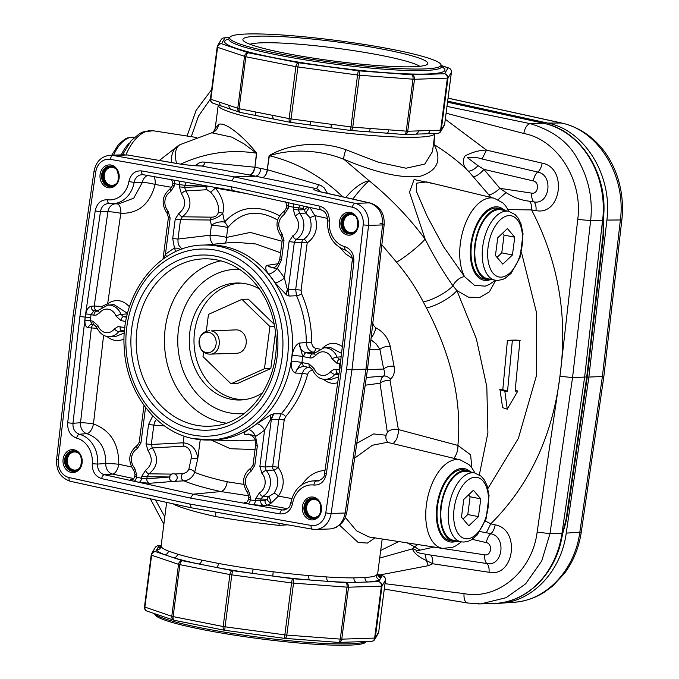 <?xml version="1.0" encoding="UTF-8"?>
<svg xmlns="http://www.w3.org/2000/svg" width="679" height="679" viewBox="0 0 679 679"><rect width="100%" height="100%" fill="white"/><g stroke="black" fill="none" stroke-linecap="round" stroke-linejoin="round"><path stroke-width="1.02" d="M245.119 399.549A58.233 48.837 88.1 0 1 194.024 342.946A58.233 48.837 88.1 0 1 241.342 283.151M206.28 331.327L208.478 314.385L241.945 299.363L248.31 299.159L274.291 324.392M275.513 332.37L270.819 368.544L237.353 383.576L230.979 383.779L202.996 356.594L203.59 352.045M262.824 392.572A58.521 49.075 88.1 0 1 242.904 399.829A58.521 49.075 88.1 0 1 189.322 343.099A58.521 49.075 88.1 0 1 239.118 283.024A58.521 49.075 88.1 0 1 245.866 283.797A58.521 49.075 88.1 0 1 259.454 288.965M203.352 245.068C157.868 245.17 119.733 295.772 124.299 348.726C126.421 392.623 156.628 432.107 193.77 438.719L213.927 439.882A97.53 81.794 -91.9 0 0 292.522 339.755A97.53 81.794 -91.9 0 0 207.604 244.924L203.352 245.068A97.53 81.794 88.1 0 1 288.269 339.89A97.53 81.794 88.1 0 1 209.684 440.017A97.53 81.794 88.1 0 1 194.024 438.736M259.403 492.844A11.84 9.93 -91.9 0 0 261.933 473.39L259.879 466.405L264.589 430.121A105.338 88.346 88.1 0 1 255.55 436.402L257.316 446.052L254.803 465.404L251.086 471.243C244.457 476.573 243.617 483.066 248.556 490.705L250.61 497.673L250.322 499.897L255.406 500.796L255.686 498.683L259.403 492.844A3.904 1.961 61.8 0 0 262.824 496.332L269.011 496.425L273.892 493.353C279.162 485.57 279.094 477.804 273.688 470.046A3.904 3.191 87 0 1 272.686 466.583L278.823 419.333L271.345 419.333L273.781 413.808L264.589 430.121A7.8 3.607 51.5 0 0 256.815 423.755L270.87 414.784L273.781 413.808L281.225 413.817C291.019 402.469 298.039 388.957 302.299 373.289L295.323 373.051C292.114 371.43 290.799 367.483 291.376 361.228A97.538 81.803 -91.9 0 0 292.106 355.558C293.184 349.159 295.552 345 299.218 343.082L306.297 342.53C306.221 325.979 302.978 310.379 296.562 295.738L289.076 296.061L286.445 294.873L275.122 282.829A7.8 2.504 146.7 0 0 284.357 277.94L289.076 296.061L288.159 289.865L295.679 289.56L301.816 242.31A3.904 3.2 90.6 0 1 303.64 239.407C310.719 234.23 312.756 226.888 309.734 217.39L305.805 213.087L299.566 213.444A3.904 1.511 137.7 0 0 295.314 216.355L293.26 209.378L293.532 207.265L288.473 206.153L288.185 208.377L286.436 207.808L286.716 205.669M275.122 282.829A97.538 81.803 -91.9 0 0 268.638 274.078C265.26 269.571 264.793 266.66 267.22 265.345L270.021 267.076L273.348 267.365C275.657 267.653 277.779 265.005 279.731 259.429L282.252 240.069L281.174 236.224C274.613 226.311 275.801 217.806 284.739 210.702L286.436 207.808M278.254 263.707L267.22 265.345C270.76 267.322 274.138 268.366 277.355 268.485A105.338 88.346 88.1 0 1 284.357 277.94L289.067 241.648L292.785 235.817A11.84 9.93 -91.9 0 0 295.314 216.355M234.518 242.216L255.839 243.965L280.597 252.775M255.032 440.043L239.695 440.815M248.395 434.017L245.246 434.552C243.065 433.974 244.126 432.311 248.446 429.569A7.8 3.845 59 0 1 255.55 436.402C252.512 434.857 249.083 434.237 245.246 434.552L251.205 434.942M304.048 366.456L310.447 367.729L312.501 369.809C315.676 376.166 319.801 379.323 324.885 379.298L330.987 379.493L338.405 376.947M303.199 366.38L299.015 367.619L296.901 369.673L295.323 373.051C297.241 368.841 299.431 365.353 301.9 362.594L302.809 362.73A3.904 2.088 101.2 0 0 304.158 366.482A3.904 2.088 101.2 0 0 304.362 366.507M312.875 370.573C310.32 370.293 308.555 371.591 307.57 374.485A3.904 0.747 15 0 0 302.299 373.289L303.895 369.945L307.409 367.127M292.106 355.558A7.8 0.687 -174 0 1 302.698 356.475L299.218 343.082C299.524 348.319 301.832 351.552 306.144 352.783A3.904 2.088 101.2 0 0 303.589 356.696L302.698 356.475A105.338 88.346 88.1 0 1 301.9 362.594A7.8 0.934 -171.2 0 0 291.376 361.228M315.124 352.622L313.104 352.206C308.928 350.967 306.662 347.741 306.297 342.53L311.729 342.513C311.916 345.636 313.265 347.572 315.769 348.319L319.588 349.099M301.595 293.863A3.904 1.018 -23.9 0 1 296.562 295.738L295.679 289.56L301.069 290.154L301.595 293.863C308.249 309.098 311.627 325.309 311.729 342.513M284.212 419.928L278.823 419.333L281.225 413.817A3.904 1.655 41 0 1 285.647 416.617L284.212 419.928L278.076 467.177A3.904 1.587 -40.8 0 1 273.688 470.046L266.185 470.471A15.736 13.198 88.1 0 1 262.824 496.332L260.965 499.252L260.744 500.975A3.904 3.183 -94.6 0 0 263.528 505.465L267.832 505.117L287.446 508.707M259.879 466.405L265.158 466.982L266.185 470.471A3.904 1.511 -42.3 0 0 261.933 473.39M270.87 414.784A7.8 4.167 68.6 0 0 270.514 419.316L271.345 419.333L265.158 466.982L272.686 466.583L278.076 467.177C284.807 476.794 284.9 486.436 278.365 496.103L271.379 502.952A3.904 2.241 40.2 0 1 267.178 499.32A3.904 3.2 90.6 0 1 269.011 496.425L271.379 502.952L267.832 505.117A3.904 3.183 85.4 0 1 265.039 500.627L267.178 499.32L255.686 498.683M300.508 205.398A3.904 3.208 -87.7 0 0 298.76 208.232L298.539 209.955L299.566 213.444A15.736 13.198 88.1 0 1 296.205 239.305L303.64 239.407A3.904 2.045 60.4 0 1 307.205 242.904L301.069 290.154M292.785 235.817A3.904 1.961 -118.2 0 0 296.205 239.305L294.346 242.225L289.067 241.648M309.616 207.401A3.904 0.458 -55.7 0 0 307.443 210.218A3.904 0.458 -55.7 0 0 305.805 213.087A3.904 3.191 87 0 1 304.803 209.624L302.995 208.402L293.532 207.265A3.904 2.079 -77.6 0 0 292.598 203.666M125.819 321.523L120.947 320.564L116.007 316.058A3.904 0.815 -21.1 0 1 121.023 314.402L127.754 313.851M113.86 304.565L107.825 305.151A15.736 13.198 88.1 0 1 121.023 314.402L123.493 316.652L126.659 317.28M127.567 313.418L113.894 304.574M116.007 316.058A11.84 9.93 -91.9 0 0 99.652 312.824L96.019 315.183L93.821 315.2A3.904 2.088 -78.8 0 1 96.367 311.288L107.825 305.151M121.456 330.342L124.554 330.953M121.533 330.359A3.904 2.088 -78.8 0 0 121.711 330.376L118.8 331.564A3.904 1.494 -142.3 0 1 114.327 328.967L117.968 326.607L124.919 327.541M124.486 331.742L118.8 331.564A15.736 13.198 88.1 0 1 108.844 336.563L115.04 336.759L124.393 332.914M315.769 348.319A3.904 2.198 -78.4 0 1 313.104 352.206L306.144 352.783L313.206 354.065M340.858 359.276L339.534 359.386L337.064 357.137A3.904 0.815 158.9 0 0 332.048 358.801A11.84 9.93 -91.9 0 0 315.693 355.567A3.904 1.494 37.7 0 1 314.716 353.122L323.866 347.886A15.736 13.198 88.1 0 1 337.064 357.137L341.147 356.806M341.469 353.343L330.087 347.292M338.923 374.426L334.84 374.299A15.736 13.198 88.1 0 1 324.885 379.298M337.497 373.077L337.573 373.094A3.904 2.088 101.2 0 0 337.752 373.119L334.84 374.299A3.904 1.494 37.7 0 1 330.367 371.71L334.009 369.351L336.207 369.334A3.904 2.088 101.2 0 0 337.556 373.094M97.784 311.135L93.931 310.804A3.904 3.183 -94.6 0 1 91.207 306.254L94.22 306.008A3.904 3.183 -94.6 0 0 96.944 310.558L93.931 310.804L91.054 314.649L90.265 320.683L93.04 321.235L97.98 325.733A11.84 9.93 -91.9 0 0 114.327 328.967M92.149 324.528L90.265 320.683L84.977 320.182L85.172 317.085L72.976 423.306C72.704 428.924 74.843 432.574 79.392 434.246L86.844 433.643C99.524 438.244 105.848 448.199 105.788 463.528L97.564 464.071C97.47 469.698 99.72 473.255 104.311 474.731L112.544 474.078A9.752 4.906 102 0 0 118.774 464.266L118.884 464.597M97.021 328.356L91.376 327.923L80.512 422.72A9.752 0.925 -173.5 0 1 93.456 423.934L93.558 424.256M174.418 481.369L183.907 480.851C192.386 484.433 204.702 487.997 220.87 491.554L193.091 494.193L282.354 509.954A3.904 2.096 100 0 0 279.858 513.876L190.544 498.106L101.706 478.636C95.323 476.556 92.183 471.582 92.259 463.706A23.544 19.742 -91.9 0 0 76.676 438.125C70.361 435.774 67.365 430.664 67.688 422.796L79.893 316.516L95.213 210.846C96.885 203.267 101.018 199.567 107.63 199.762A3.904 2.105 97.6 0 0 109.234 203.556A3.904 2.105 97.6 0 0 109.353 203.564C104.6 203.428 101.638 206.068 100.484 211.483L107.919 211.755A9.752 1.103 -171.7 0 1 120.811 213.299C138.516 213.715 149.949 204.099 155.118 184.45L171.812 187.345M114.955 203.844A9.752 8.021 -88 0 0 107.919 211.755L94.22 306.008L102.003 306.45L107.672 303.691A3.904 1.731 -127.1 0 1 108.267 305.109M142.25 174.622L139.331 175.174L136.946 176.769L135.155 179.214L134.17 182.252L142.301 182.439L133.746 198.166L118.469 203.955M143.006 174.681L143.116 174.707A3.904 2.096 100 0 0 143.277 174.724L232.218 190.426M147.521 175.488A9.752 8.038 -87.8 0 0 142.301 182.439A9.752 1.341 -169.3 0 1 155.118 184.45A9.752 4.94 -80.2 0 0 153.861 176.599M309.785 207.239L314.793 215.574A3.904 0.976 -22.9 0 1 309.734 217.39M67.688 422.796L72.976 423.306L80.512 422.72A9.752 7.961 -94.4 0 0 86.844 433.643A9.752 4.855 105.1 0 0 93.456 423.934L103.615 335.222M131.412 466.948L118.774 464.266A9.752 0.687 -175.9 0 0 105.788 463.528A9.752 7.961 -94.6 0 0 112.544 474.078L133.771 478.576M286.012 509.556L282.354 509.954L284.263 510.022C292.225 506.551 288.923 505.796 290.892 502.596A3.904 0.518 10 0 0 292.615 503.343C290.714 510.837 286.462 514.351 279.858 513.876M319.317 480.791L317.882 481.139M117.314 203.912A9.752 4.982 -83.3 0 1 120.811 213.299L120.989 213.036M102.487 306.942L102.003 306.45L101.909 307.315M135.019 474.587L133.95 470.734A3.904 1.511 -42.3 0 1 134.714 468.179L136.768 475.156L135.019 474.587L134.782 476.437L141.555 478.381L141.843 476.157L147.122 476.726L146.851 478.822L141.555 478.381A3.904 2.079 102.4 0 1 138.949 482.277L133.89 481.173C130.317 480.316 129.545 479.714 131.573 479.366A3.904 3.327 -96.4 0 0 132.405 479.416M91.877 324.486A3.904 3.208 -87.7 0 0 91.724 324.477A3.904 3.208 -87.7 0 0 88.406 327.804L91.376 327.923A3.904 3.208 92.3 0 1 93.524 324.817M291.885 498.581L278.365 496.103A3.904 1.63 39.9 0 0 273.892 493.353M308.639 207.18A3.904 2.75 -31.2 0 0 304.803 209.624L298.539 209.955L293.26 209.378M163.758 258.606L165.438 254.413A105.338 88.346 88.1 0 1 174.478 248.132L172.712 238.482L175.224 219.13L178.942 213.291C185.562 207.961 186.411 201.468 181.463 193.838L179.417 186.861L179.706 184.637L172.856 183.398L172.593 185.282L170.896 188.185C161.95 195.272 160.762 203.776 167.331 213.698L168.409 217.552L163.002 259.14M173.476 180.062A3.904 2.096 100 0 1 174.613 183.737L174.342 185.851L172.593 185.291M178.56 180.962A3.904 2.096 100 0 1 179.706 184.637L184.968 185.333L184.696 187.429L185.723 190.918L206.942 189.721L210.694 192.199C217.017 199.49 219.521 206.399 218.214 212.926C217.161 215.642 215.09 217.059 212.009 217.17L182.362 216.779L180.504 219.699L177.974 239.152L178.008 242.428L178.95 245.501L182.006 249.117M179.417 186.861L184.696 187.429L205.992 186.326A3.904 3.183 -63 0 1 206.161 185.842M181.463 193.838A3.904 1.511 -42.2 0 1 185.723 190.918C192.293 201.06 191.172 209.684 182.362 216.779A3.904 1.961 61.7 0 1 178.942 213.291M175.224 219.13L180.504 219.699L210.286 220.013L211.398 225.411L210.125 235.223L177.991 239.059L172.712 238.482M175.42 251.824A7.8 3.845 -121 0 0 174.478 248.132L177.618 248.2L180.928 249.516M174.342 185.851L170.616 191.69A3.904 1.961 -118.2 0 1 170.879 188.193M170.616 191.69A11.84 9.93 -91.9 0 0 168.095 211.144A3.904 1.511 137.7 0 0 167.314 213.681M168.095 211.144L170.149 218.129L168.4 217.56M141.843 476.157L145.561 470.326C152.181 464.979 153.03 458.486 148.081 450.864L146.036 443.888L148.548 424.536L152.673 416.049A105.338 88.346 88.1 0 1 150.662 413.553M148.548 424.536L153.827 425.105L151.315 444.465L152.342 447.953L184.077 446.162C189.152 447.486 191.537 451.493 191.232 458.172L188.77 469.622L187.115 471.82L183.695 473.543L174.817 474.01M146.036 443.888L151.315 444.465L183.169 442.81A3.904 3.191 -92.9 0 0 184.077 446.162M148.081 450.864A3.904 1.511 -42.2 0 1 152.342 447.953C158.903 458.079 157.783 466.702 148.981 473.815L147.122 476.726L170.183 476.981M145.561 470.326A3.904 1.961 61.7 0 0 148.981 473.815L171.94 474.12M156.408 419.342L154.651 422.032L153.827 425.105L164.607 425.988M153.505 416.558L152.673 416.049A7.8 2.894 -39.8 0 0 152.826 415.862M133.95 470.734C127.38 460.803 128.569 452.299 137.514 445.212A3.904 1.961 61.8 0 0 137.234 448.717A11.84 9.93 -91.9 0 0 134.714 468.179M137.514 445.212L139.212 442.309L140.96 442.886L137.234 448.717M263.528 505.465L252.919 504.718A3.904 2.096 -80 0 0 255.406 500.796L265.039 500.627M252.919 504.718L247.827 503.818A3.904 2.096 -80 0 0 250.322 499.897L248.582 499.311C247.241 501.951 246.409 502.961 246.104 502.333L246.273 502.307M250.61 497.673L248.862 497.104L247.793 493.251C241.308 482.752 242.505 474.248 251.357 467.738L253.055 464.835L255.567 445.483L257.316 446.052M248.556 490.705A3.904 1.511 137.8 0 0 247.776 493.234M251.086 471.243A3.904 1.961 -118.3 0 1 251.34 467.746M254.803 465.404L253.055 464.843M288.185 208.377L284.467 214.208C277.838 219.555 276.998 226.048 281.938 233.669L283.992 240.646L281.479 259.998L277.355 268.485A7.8 2.894 140.2 0 1 268.638 274.078M281.479 259.998L279.731 259.437M283.992 240.646L282.243 240.077M281.938 233.669A3.904 1.511 137.8 0 0 281.157 236.207M284.467 214.208A3.904 1.961 -118.3 0 1 284.722 210.719M286.742 205.576L288.473 206.153A3.904 2.079 -77.6 0 0 287.54 202.563M120.947 320.564A3.904 2.088 -78.8 0 1 123.493 316.652L126.863 316.355M99.652 312.824A3.904 1.494 -142.3 0 1 98.676 310.388M121.516 330.35A3.904 2.088 -78.8 0 1 120.166 326.599M108.844 336.563C103.76 336.589 99.626 333.423 96.46 327.066A3.904 0.815 -21.1 0 1 97.98 325.733M94.585 325.012A3.904 2.088 -78.8 0 1 94.406 324.986L96.46 327.066M94.389 324.986A3.904 2.088 -78.8 0 1 93.04 321.235M302.809 362.73L309.081 363.969A3.904 2.088 101.2 0 0 310.43 367.729M309.081 363.969L314.021 368.476A3.904 0.815 158.9 0 0 312.501 369.8M339.161 372.737L339.755 363.851L336.988 363.299L332.048 358.801M313.825 353.878L312.408 354.022A3.904 2.088 101.2 0 0 309.862 357.935L303.589 356.696M340.816 359.641L339.534 359.386A3.904 2.088 101.2 0 0 336.988 363.299M340.671 360.939L339.755 363.851L340.323 363.961M210.694 192.199L215.404 188.049L214.971 187.396M282.091 241.274L250.322 232.422L226.514 237.429L227.788 227.618A9.752 7.189 41.6 0 0 224.52 222.058A9.752 4.872 -11.7 0 0 211.398 225.411A9.752 1.01 7.4 0 1 224.605 226.845A9.752 1.01 7.4 0 1 227.788 227.618C241.3 211.432 257.901 208.911 277.575 220.038M186.844 182.43A3.904 3.208 -87.8 0 0 184.968 185.333L205.992 186.326A3.904 3.191 87.1 0 0 206.942 189.721A3.904 2.147 110.8 0 1 207.214 186.021M279.468 215.752C257.553 204.031 239.237 206.136 224.52 222.058L222.746 213.486A3.904 2.708 18.5 0 0 218.214 212.926M212.009 217.17A3.904 3.2 -89.4 0 0 210.286 220.013C215.15 218.842 219.309 216.669 222.746 213.486C224.936 205.44 222.491 196.961 215.404 188.049L246.604 193.591M213.181 244.245A9.752 7.919 -96.7 0 1 210.125 235.223A9.752 1.01 7.4 0 1 223.332 236.657A9.752 1.01 7.4 0 1 226.514 237.429A9.752 8.156 -117.4 0 1 225.156 243.082M248.879 495.831L220.87 491.554C224.087 490.739 226.209 487.48 227.236 481.776C213.223 478.653 202.384 475.504 194.712 472.329L197.818 458.359C196.392 448.904 191.512 443.718 183.169 442.81L184.043 436.071M182.753 473.67A3.904 3.047 86.8 0 0 181.403 477.702A3.904 3.047 86.8 0 0 183.907 480.851C188.923 480.342 192.53 477.498 194.712 472.329A3.904 2.19 25 0 0 188.77 469.622M211.059 439.975L230.402 448.726L255.041 449.549M243.727 484.373L227.236 481.776M169.487 477.031L146.851 478.822A3.904 3.183 -94.5 0 0 149.524 483.295L172.687 481.462M191.232 458.172L197.818 458.359L200.246 439.686M246.57 502.163L245.484 502.282A3.904 3.327 -96.3 0 0 246.154 502.316M91.207 306.254C88.491 306.891 86.683 309.48 85.775 314.012L85.333 317.085L90.613 317.662M85.775 314.012A3.904 0.441 -171.8 0 1 91.054 314.649L93.821 315.2M133.89 481.173A3.904 2.079 102.4 0 0 136.496 477.269L136.768 475.156M339.975 366.999L339.407 366.881M339.559 370.021A3.904 0.441 8.2 0 0 338.974 369.885L336.207 369.334M286.445 294.873A7.8 4.736 118.6 0 1 287.327 289.848L288.159 289.865L294.346 242.225L307.205 242.904C316.024 236.445 318.553 227.338 314.793 215.574L327.482 218.417M170.149 218.129L165.438 254.413A7.8 3.607 -128.5 0 1 166.474 256.772M190.544 498.106L193.091 494.193L104.311 474.731A3.904 2.079 -77.6 0 0 101.706 478.636M58.343 459.921L56.595 459.411L73.188 314.98L74.928 315.531L58.343 459.921A15.609 13.088 -91.9 0 0 69.088 477.558L189.772 504.013L191.402 507.79M177.762 163.614A9.752 4.94 -80.2 0 0 177.168 163.571L127.745 155.016A9.752 4.94 -80.2 0 0 127.194 154.982L112.977 155.449L234.374 176.88L255.72 176.192L200.942 165.905C201.536 166.151 185.766 165.201 177.711 163.605L127.745 155.016M320.615 191.792L317.424 189.051L315.828 188.499L262.417 177.618C264.912 177.024 266.626 174.401 267.551 169.767L320.675 185.342L324.087 187.76L327.465 193.371M331.14 528.865L335.901 527.575L341.809 523.322L344.983 518.544L346.765 512.645A9.752 1.112 8.2 0 1 345.17 513.01L331.14 513.468A19.504 16.355 88.1 0 1 315.642 529.433L329.841 528.966C338.074 528.007 343.184 522.694 345.17 513.01L365.947 369.393L382.583 224.936C383.007 213.393 378.585 206.043 369.334 202.885A9.752 5.474 -77.3 0 1 370.089 202.962C379.934 206.127 384.628 213.35 384.17 224.622A9.752 0.917 6.6 0 0 380.07 223.391M367.526 369.053L351.96 369.851L331.14 513.468A3.904 0.441 8.2 0 1 325.793 512.832L346.596 369.274L351.96 369.851L368.553 225.394L363.189 224.885A15.609 13.088 -91.9 0 0 352.443 207.256L231.751 180.801L110.414 159.37A15.609 13.088 -91.9 0 0 95.739 171.982L74.928 315.531M318.4 184.578A3.904 1.961 102.1 0 1 315.828 188.499C311.822 189.042 313.834 190.281 321.863 192.199L369.334 202.885L355.117 203.344L234.374 176.88L231.751 180.801M290.892 502.596C293.668 490.119 300.653 482.939 311.865 481.029A27.44 23.01 88.1 0 1 316.278 481.114A3.904 2.105 97.6 0 0 313.902 485.052A23.544 19.742 -91.9 0 0 292.615 503.343M92.259 463.706L97.564 464.071A27.44 23.01 88.1 0 0 79.392 434.246A3.904 2.062 -75.2 0 0 76.676 438.125M339.89 367.721L352.095 261.5L353.844 262.009L341.639 368.298L339.89 367.721L324.579 473.339A3.904 0.441 8.2 0 0 326.319 473.967C324.647 481.547 320.505 485.239 313.902 485.052M79.893 316.516L85.172 317.085L100.484 211.483A3.904 0.441 8.2 0 1 95.213 210.846M346.239 250.424A3.904 2.062 -75.2 0 1 345.984 250.39C333.355 245.722 327.193 235.834 327.507 220.709L329.273 221.108A23.544 19.742 -91.9 0 0 344.856 246.689C351.17 249.04 354.166 254.15 353.844 262.009M345.967 250.39A3.904 2.062 -75.2 0 1 344.856 246.689M321.32 209.947A3.904 2.079 -77.6 0 1 321.116 209.921L232.328 190.46L230.987 186.708L319.826 206.178C326.2 208.249 329.349 213.231 329.273 221.108M321.099 209.913A3.904 2.079 -77.6 0 1 319.826 206.178M107.63 199.762A23.544 19.742 -91.9 0 0 128.917 181.471A3.904 0.518 10 0 0 134.17 182.252A27.44 23.01 88.1 0 1 111.297 203.725A27.44 23.01 88.1 0 1 109.353 203.564M232.541 190.485L143.116 174.707A3.904 2.096 100 0 1 141.673 170.93L230.987 186.708M115.591 168.477L113.062 167.357A9.073 7.605 -91.9 0 0 113.011 167.348A9.073 7.605 -91.9 0 0 111.551 167.229A9.073 7.605 -91.9 0 0 104.243 176.54A9.073 7.605 -91.9 0 0 112.137 185.359A9.073 7.605 -91.9 0 0 113.639 185.129L116.092 183.848M78.611 453.216L76.082 452.087A9.073 7.605 -91.9 0 0 76.031 452.078A9.073 7.605 -91.9 0 0 74.571 451.959A9.073 7.605 -91.9 0 0 67.263 461.27A9.073 7.605 -91.9 0 0 75.157 470.089A9.073 7.605 -91.9 0 0 76.659 469.868L79.103 468.578M317.933 500.559L315.404 499.438A9.073 7.605 -91.9 0 0 315.353 499.421A9.073 7.605 -91.9 0 0 313.902 499.303A9.073 7.605 -91.9 0 0 306.594 508.622A9.073 7.605 -91.9 0 0 314.487 517.44A9.073 7.605 -91.9 0 0 315.981 517.211L318.434 515.93M354.913 215.82L352.384 214.7A9.073 7.605 -91.9 0 0 352.333 214.691A9.073 7.605 -91.9 0 0 350.882 214.572A9.073 7.605 -91.9 0 0 343.574 223.883A9.073 7.605 -91.9 0 0 351.467 232.702A9.073 7.605 -91.9 0 0 352.961 232.473L355.414 231.191M366.312 377.482L383.542 376.09C384.985 374.596 385.018 372.245 383.643 369.045A7.8 3.972 169.2 0 1 394.066 366.312C395.034 372.126 393.82 376.387 390.408 379.103L390.052 380.495L398.386 429.561L398.361 432.871L396.706 439.143L393.226 443.718M367.458 369.571L383.643 369.045L379.892 349.354L376.174 343.93L370.904 339.755M321.863 192.199A9.752 5.474 -77.3 0 1 322.61 192.276L370.089 202.962M356.781 443.37L373.569 433.94L386.113 435.231L387.353 432.328L380.002 383.219L365.192 385.214M390.052 380.495A7.8 3.811 167 0 0 380.002 383.219L381.674 377.897L383.542 376.09A7.8 5.593 -126.1 0 1 390.408 379.103M287.726 524.825L278.993 525.376C256.093 522.855 235.01 519.927 215.744 516.583C196.8 512.365 183.067 508.41 174.554 504.718L173.306 503.86M374.969 537.878L367.424 543.081L358.096 542.411L339.678 525.317M278.993 525.376A9.752 0.441 96.3 0 1 279.239 523.322M215.744 516.583L215.71 512.11M174.554 504.718A9.752 8.963 113.6 0 0 174.622 504.149M157.868 545.78A3.904 3.268 88.1 0 1 158.385 545.712A3.904 3.904 0 0 0 155.143 547.647L151.714 553.521A3.904 3.904 0 0 0 151.213 554.989L151.213 554.972A3.904 3.879 30.3 0 1 155.576 551.637A3.904 3.446 -71.3 0 0 151.621 555.227L151.213 554.989L144.466 606.933L171.787 616.277L178.535 564.334L151.621 555.227L144.873 607.17A3.904 3.446 108.7 0 0 147.08 611.125L173.994 620.233A3.904 3.446 108.7 0 0 174.359 620.334M154.515 613.646L155.101 614.919A106.561 11.076 7.4 0 0 259.098 638.659A106.561 11.076 7.4 0 0 365.709 642.275L366.38 641.511M224.757 630.29A3.904 2.088 101.2 0 1 224.528 630.265A3.904 3.904 0 0 0 224.766 630.307L225.063 626.819L284.841 634.857L291.58 582.913L231.811 574.875L225.063 626.819L223.162 626.513A3.904 2.088 101.2 0 0 224.528 630.265L174.486 620.368A3.904 2.088 101.2 0 1 173.12 616.608L223.162 626.513L229.909 574.561L179.867 564.665L173.12 616.608L171.787 616.277A3.904 3.446 108.7 0 0 173.994 620.233A3.904 3.904 0 0 0 174.486 620.368A3.904 2.088 101.2 0 0 174.741 620.385M338.04 642.359A3.904 1.791 94.3 0 0 338.244 642.402A3.904 3.904 0 0 0 338.668 642.41A3.904 3.268 88.1 0 0 341.775 639.151L374.638 638.082L381.386 586.138L348.522 587.199L341.775 639.151L340.281 639.1A3.904 1.791 94.3 0 1 338.244 642.402L284.764 638.37A3.904 1.791 94.3 0 1 284.56 638.328L284.56 638.328A3.904 3.904 0 0 0 284.764 638.37A3.904 1.791 94.3 0 0 286.801 635.069L340.281 639.1L347.028 587.148L293.54 583.125L286.801 635.069L284.841 634.857L284.535 638.345L224.791 630.29M338.354 642.402A3.904 3.268 88.1 0 0 338.668 642.41L371.532 641.341A3.904 3.268 88.1 0 0 374.638 638.082L375.266 637.963L378.704 632.09L385.443 580.146L382.014 586.019L375.266 637.963A3.904 3.879 30.3 0 1 374.766 639.414L374.766 639.414A3.904 3.879 30.3 0 1 372.05 641.273M378.704 632.09A3.904 3.879 30.3 0 1 378.203 633.541L378.203 633.541A3.904 3.904 0 0 0 378.704 632.073L378.704 632.09M383.576 576.301A3.904 3.446 108.7 0 0 382.837 575.928A3.904 3.446 108.7 0 0 382.082 575.775L377.634 574.264M378.704 632.073L385.443 580.146A3.904 3.879 -149.7 0 0 382.082 575.775L379.765 579.73A113.138 11.755 -172.6 0 1 367.925 581.996L356.509 582.37A113.138 11.755 -172.6 0 1 328.339 581.402L309.751 580.002A113.138 11.755 -172.6 0 1 272.805 576.064L252.028 573.271A113.138 11.755 -172.6 0 1 216.211 567.415L198.811 563.977A113.138 11.755 -172.6 0 1 173.714 557.773L164.352 554.607A113.138 11.755 -172.6 0 1 156.696 549.727L157.893 547.681A113.138 11.755 -172.6 0 1 160.753 546.637M166.644 502.401L161.067 546.357A109.234 11.348 7.4 0 0 168.46 551.076L177.491 554.132A109.234 11.348 7.4 0 0 201.722 560.116L218.528 563.443A109.234 11.348 7.4 0 0 253.106 569.095L273.17 571.794A109.234 11.348 7.4 0 0 308.835 575.588L326.786 576.946A109.234 11.348 7.4 0 0 353.98 577.88L365.013 577.515A3.904 3.454 -94 0 0 367.925 581.996L378.644 581.648A3.904 3.268 -91.9 0 1 381.386 586.138L382.014 586.019A3.904 3.879 -149.7 0 0 378.644 581.648L379.765 579.73A3.904 3.845 -119.6 0 1 376.446 575.334L377.592 573.365M326.786 576.946A3.904 2.105 -86.4 0 0 328.339 581.402L345.789 582.718A3.904 3.268 -91.9 0 1 348.522 587.199L347.028 587.148A3.904 1.791 -85.7 0 0 345.789 582.718L356.509 582.37A3.904 3.064 -90.2 0 1 353.98 577.88M273.17 571.794L272.805 576.064L292.301 578.686L291.58 582.913L293.54 583.125A3.904 1.791 -85.7 0 0 292.301 578.686L309.751 580.002A3.904 1.46 -85 0 1 308.835 575.588M218.528 563.443A3.904 1.774 -79.5 0 1 216.211 567.415L232.532 570.649A3.904 2.088 -78.8 0 0 229.909 574.561L231.811 574.875L232.532 570.649L252.028 573.271A3.904 0.526 -81.8 0 0 253.106 569.095M177.491 554.132A3.904 3.259 -73.4 0 1 173.714 557.773L182.49 560.744A3.904 2.088 -78.8 0 0 179.867 564.665L178.535 564.334A3.904 3.446 -71.3 0 1 182.49 560.744L198.811 563.977A3.904 2.377 -78 0 0 201.722 560.116M155.143 547.647A3.904 3.879 30.3 0 1 159.013 545.763L157.893 547.681A3.904 3.845 60.4 0 0 160.295 547.24L161.008 545.797M161.067 546.357A3.904 3.879 -17.8 0 1 156.696 549.727L155.576 551.637L164.352 554.607A3.904 3.59 -68.3 0 0 168.46 551.076M377.77 575.096A3.904 3.879 162.2 0 0 380.961 577.693A113.138 11.755 -172.6 0 0 377.685 574.816M384.993 583.694L464.046 593.599C497.554 600.397 532.243 571.514 537.14 532.132L559.148 381.827M531.572 209.913C557.756 260.184 567.449 313.834 560.633 370.87L559.207 381.844C551.042 439.101 528.237 486.419 490.79 523.815L486.368 532.709L479.858 531.589M485.324 521.048L490.79 523.815L495.186 524.842C520.691 529.348 514.368 577.608 489.024 572.278L432.718 563.765L428.296 565.675L426.361 560.481M428.305 565.692L379.917 574.943M430.579 555.04L486.894 563.553A9.752 4.957 98.6 0 1 484.755 554.828L433.856 547.138L417.033 550.805C414.793 552.74 422.966 553.623 425.207 554.157L430.579 555.04C432.294 556.788 433.007 559.7 432.718 563.765L426.37 560.498M487.921 488.49L518.383 438.337L536.469 375.597L536.605 312.994L521.472 252.384M531.547 209.921L508.087 209.599M560.574 370.861L577.753 219.427C583.032 180.079 557.442 139.662 523.806 133.483L446.095 113.189M445.305 119.258L486.461 150.076M434.365 137.82L434.068 144.534C447.597 152.987 459.055 161.874 468.451 171.201M490.824 197.411L488.872 194.89A9.752 3.132 143.1 0 0 499.854 188.321L506.008 192.556C513.485 197.436 521.285 200.313 529.408 201.196L533.864 201.867C549.829 205.194 553.733 174.859 537.743 172.05L482.056 158.988C477.329 157.367 472.44 156.908 467.398 157.63L478.024 165.71C474.731 169.13 471.532 170.955 468.417 171.184C462.976 166.151 461.847 161.084 465.039 155.983C472.007 152.215 479.136 150.246 486.427 150.076M502.587 407.646L500.007 389.712L502.799 389.67L507.434 340.315L515.259 340.077M495.729 280.291L489.398 291.817L479.714 297.504L468.51 297.173L456.916 290.604L476.344 338.702L486.818 386.809L487.904 432.846L479.349 474.842M488.872 194.89L468.485 171.235M433.448 144.338L434.076 144.542C442.148 160.286 437.446 170.887 419.978 176.353C401.501 178.526 376.132 172.831 343.854 159.268L369.189 180.801C390.323 197.971 408.97 217.407 425.122 239.101L409.496 192.208L414.088 179.545L435.816 184.145M425.207 554.157L426.344 560.472C418.671 557.06 414.054 553.181 412.484 548.844L379.714 558.07M404.005 134.45A3.904 1.791 -85.7 0 0 404.209 134.493A3.904 1.791 -85.7 0 0 406.246 131.191L412.993 79.248A3.904 1.791 -85.7 0 0 411.754 74.809L444.609 73.748A3.904 3.879 30.3 0 1 447.979 78.11L441.231 130.054L444.669 124.181L451.408 72.237L447.979 78.11L414.487 79.299L407.739 131.242L440.603 130.173L447.351 78.229A3.904 3.268 -91.9 0 0 444.609 73.748L448.047 67.875A3.904 3.879 30.3 0 1 451.408 72.237A3.904 3.904 0 0 0 448.802 68.027A3.904 3.446 -71.3 0 1 449.54 68.392M393.362 49.592A106.561 11.076 7.4 0 0 230.173 36.878A106.561 11.076 7.4 0 0 333.932 62.46A106.561 11.076 7.4 0 0 440.781 64.233A106.561 11.076 7.4 0 0 393.362 49.592M441.401 65.617L448.047 67.875A3.904 3.446 -71.3 0 1 448.802 68.027L441.367 65.507M404.319 134.493A3.904 3.268 -91.9 0 0 404.633 134.501A3.904 3.904 0 0 1 404.209 134.493L386.767 133.177A3.904 1.791 -85.7 0 1 386.563 133.135L367.967 131.734A3.904 1.791 -85.7 0 0 368.179 131.777L350.729 130.47A3.904 1.791 -85.7 0 1 350.525 130.427L357.544 75.013L359.514 75.225A3.904 1.791 -85.7 0 0 358.266 70.786L411.754 74.809A3.904 3.268 -91.9 0 1 414.487 79.299L359.514 75.225L352.766 127.168L407.739 131.242A3.904 3.268 -91.9 0 1 404.633 134.501L437.497 133.432A3.904 3.268 -91.9 0 0 440.603 130.173L441.231 130.054A3.904 3.879 -149.7 0 1 440.73 131.505L440.73 131.505A3.904 3.879 -149.7 0 1 438.014 133.373M274.146 119.131A3.904 2.088 -78.8 0 1 272.805 115.379L289.127 118.604L295.874 66.661L357.544 75.013L358.266 70.786L298.497 62.748L291.028 118.918L352.766 127.168A3.904 1.791 -85.7 0 1 350.729 130.47A3.904 3.904 0 0 1 350.5 130.444L310.252 125.004M240.324 112.434A3.904 3.446 -71.3 0 1 239.959 112.332A3.904 3.446 -71.3 0 1 237.752 108.377L244.499 56.433A3.904 3.446 -71.3 0 1 248.455 52.843L298.497 62.748A3.904 2.088 -78.8 0 0 295.874 66.661L245.832 56.756L239.084 108.708L272.805 115.379M217.178 47.097L210.431 99.024L217.178 47.063L217.586 47.326A3.904 3.446 -71.3 0 1 221.541 43.736L248.455 52.843A3.904 2.088 -78.8 0 0 245.832 56.756L217.586 47.326L210.838 99.27L239.084 108.708A3.904 2.088 -78.8 0 0 240.451 112.459A3.904 2.088 -78.8 0 0 240.706 112.485M229.502 37.642L224.35 37.812A3.904 3.904 0 0 0 221.108 39.738L217.679 45.612A3.904 3.904 0 0 0 217.178 47.08A3.904 3.879 30.3 0 1 217.679 45.612L217.679 45.612A3.904 3.879 30.3 0 1 221.541 43.736L224.978 37.863A3.904 3.268 -91.9 0 0 224.35 37.812A3.904 3.268 -91.9 0 0 223.832 37.88M221.108 39.738A3.904 3.879 30.3 0 1 224.978 37.863L229.443 37.718M423.272 301.917A23.409 7.121 152.4 0 0 452.978 285.8L456.916 290.604A23.409 6.9 151.8 0 1 426.471 308.003L423.272 301.917C416.074 287.964 407.162 274.723 396.544 262.196A23.409 3.098 141.9 0 0 425.122 239.101C433.703 256.17 442.988 271.736 452.978 285.8A9.752 5.025 138.5 0 1 464.546 276.642L474.494 285.307L485.188 286.148M501.433 208.86L498.199 208.224A36.089 19.292 101.2 0 0 472.27 239.874A36.089 19.292 101.2 0 0 484.186 279.018L487.42 279.663A36.089 19.292 -78.8 0 1 474.782 244.898A36.089 19.292 -78.8 0 1 501.433 208.86A36.089 19.292 -78.8 0 1 505.609 210.685M426.599 181.947L416.694 183.16L416.465 191.529L427.091 216.117L443.591 246.757L464.546 276.642A45.128 24.13 -78.8 0 1 460.387 243.184A45.128 24.13 -78.8 0 1 494.227 198.234L426.65 181.938M345.934 149.753A9.718 2.232 111.1 0 0 343.854 159.268C319.198 149.414 290.748 148.828 269.376 155.729A9.718 1.01 7.4 0 0 269.096 155.669C289.364 143.583 320.683 140.468 345.934 149.753L378.543 162.298L406.025 168.214L424.825 164.072L432.515 151.544L434.849 133.525A109.234 11.348 -172.6 0 1 324.299 130.444A109.234 11.348 -172.6 0 1 218.222 105.22L215.226 128.323L218.426 124.529C224.189 121.329 241.469 134.128 256.73 153.225A9.718 1.01 7.4 0 0 256.467 153.174L243.897 143.778L231.743 137.116L211.695 132.761M352.825 199.074A23.409 2.75 128 0 1 369.189 180.801A23.409 8.768 135.2 0 0 345.866 197.513M453.759 458.317A9.752 4.405 105.5 0 0 457.884 445.424L470.623 454.82L471.829 467.763M461.397 541.884L456.144 545.687L452.511 547.367L442.733 548.394A45.128 24.13 -78.8 0 1 426.404 504.828A45.128 24.13 -78.8 0 1 460.243 459.878L387.412 442.318L372.432 445.229L354.642 458.155M345.433 517.517L356.526 530.8L368.807 536.877M467.449 470.505L464.215 469.868A36.089 19.292 101.2 0 0 437.565 505.906A36.089 19.292 101.2 0 0 450.211 540.671L453.445 541.307A36.089 19.292 -78.8 0 1 440.798 506.542A36.089 19.292 -78.8 0 1 467.449 470.505A36.089 19.292 -78.8 0 1 471.633 472.329M417.033 550.805A9.752 7.876 38.8 0 0 412.484 548.844L414.699 546.807L407.137 542.869M419.588 549.956L414.682 546.816L417.78 544.524M176.599 163.418A23.409 12.494 -116.7 0 1 180.096 144.652M195.459 165.693L198.879 162.994L202.58 161.975L254.642 167.212C253.819 171.872 252.036 174.469 249.286 175.021M171.541 162.544A23.409 17.561 -121.5 0 1 178.501 145.544L159.327 160.448M256.73 153.225L254.905 167.263L267.271 169.716L269.096 155.669M218.426 124.529A9.718 9.37 -118.3 0 1 213.681 132.04M506.008 192.556L498.123 199.643M482.056 158.988L486.478 150.093L542.165 163.155C567.619 167.611 561.397 215.897 536.003 210.592A9.752 4.957 -81.4 0 0 533.864 201.867A9.752 4.957 -81.4 0 1 531.733 193.142C538.243 194.491 539.856 182.108 533.312 180.945L483.898 169.36L499.854 188.321L531.733 193.142M542.165 163.155A9.752 4.889 103.2 0 1 537.743 172.05A9.752 4.889 103.2 0 0 533.312 180.945M478.033 165.701L483.898 169.36A9.752 3.565 136.7 0 1 473.577 176.735M529.408 201.196C531.131 202.945 531.852 205.856 531.572 209.921L536.003 210.592M331.31 124.333L331.004 127.822L290.731 122.407A3.904 2.088 -78.8 0 1 290.493 122.364L274.172 119.131A3.904 2.088 -78.8 0 0 274.426 119.156L257.027 115.71A3.904 2.088 -78.8 0 1 256.772 115.693L240.451 112.459A3.904 3.904 0 0 1 239.959 112.332L213.045 103.225A3.904 3.446 -71.3 0 1 210.838 99.27L210.431 99.024A3.904 3.904 0 0 0 213.045 103.225M451.416 72.203L444.669 124.164A3.904 3.904 0 0 1 444.168 125.632L444.168 125.632A3.904 3.879 -149.7 0 0 444.669 124.181L444.669 124.147M444.168 125.632L443.048 127.55A3.904 3.879 -149.7 0 0 443.548 126.099M443.048 127.55L441.851 129.587A3.904 3.879 -149.7 0 0 442.352 128.144M426.819 133.78A3.904 3.268 -91.9 0 0 429.883 130.521M415.395 134.153A3.904 3.268 -91.9 0 0 418.459 130.894M370.208 128.475A3.904 1.791 -85.7 0 1 368.196 131.785L386.767 133.177A3.904 1.791 -85.7 0 0 388.804 129.876M310.227 125.021L310.524 121.541M290.731 122.407L291.028 118.918L289.127 118.604A3.904 2.088 -78.8 0 0 290.493 122.364A3.904 3.904 0 0 0 290.731 122.407M256.755 115.685A3.904 2.088 -78.8 0 1 255.406 111.933M231.132 109.344A3.904 3.446 -71.3 0 1 228.976 105.406M221.778 106.179A3.904 3.446 -71.3 0 1 219.614 102.24M484.755 554.828C491.265 556.177 492.878 543.803 486.342 542.64A9.752 4.889 -76.8 0 1 490.764 533.736L486.368 532.709M489.024 572.278A9.752 4.957 98.6 0 0 486.894 563.553C502.833 566.906 506.772 536.546 490.764 533.736A9.752 4.889 -76.8 0 0 495.186 524.842M386.113 435.231A7.8 7.002 -54.4 0 0 388.184 442.504M387.353 432.328A7.8 4.295 173.8 0 1 398.386 429.561L457.884 445.424C462.034 401.679 451.56 355.872 426.471 308.003M369.758 349.677L379.892 349.354A7.8 3.972 169.2 0 1 390.306 346.621L394.066 366.312M371.141 337.709A7.8 2.674 114.1 0 0 375.725 327.787C383.329 331.708 388.193 337.989 390.306 346.621M372.55 325.504A7.8 3.149 159.6 0 1 373.56 325.436L375.725 327.787M204.837 162.111A3.904 2.207 -79.7 0 1 202.155 166.016C194.865 165.905 186.538 165.09 177.168 163.571M180.784 164.097C205.219 152.834 230.444 149.193 256.467 153.174L254.905 167.263A7.8 4.626 -79.4 0 1 249.337 175.029M260.965 168.358C260.108 173.043 258.359 175.657 255.72 176.192L262.366 177.609A7.8 3.701 101.8 0 0 267.271 169.716L269.376 155.729C296.664 162.315 321.091 175.997 342.657 196.783M446.977 106.391L530.214 123.663C552.477 130.368 568.068 141.835 576.989 158.071C588.481 177.533 593.039 198.387 590.645 220.607L602.655 220.225A85.826 71.982 -91.9 0 0 543.556 123.23L447.58 101.791M447.529 102.181L543.556 123.23L530.214 123.663C527.099 124.418 524.96 127.686 523.806 133.483M577.753 219.427L590.645 220.607L572.55 377.583L549.99 533.643L562 533.253L584.619 377.193L603.19 214.878A85.826 71.974 -91.9 0 0 548.046 124.376L543.794 123.238A3.904 2.478 103.3 0 1 544.074 123.281M559.98 376.268L572.55 377.583L587.267 376.964L566.71 518.739A3.904 0.441 8.2 0 1 566.142 518.883L586.698 377.1L603.079 234.484L603.648 234.357L587.267 376.947M497.732 603.232A85.826 71.974 -91.9 0 0 497.766 603.224A85.826 71.974 -91.9 0 0 561.16 538.506L564.928 523.849A3.904 1.01 21 0 1 565.268 524.544L566.71 518.739M561.16 538.506A3.904 0.569 11.3 0 0 561.728 538.328L562.747 533.346L562 533.253A85.826 71.982 88.1 0 1 497.699 603.232A85.826 71.982 88.1 0 1 493.828 603.487L478.262 603.937M537.14 532.132L549.99 533.643L541.732 560.973L525.622 583.855L506.076 597.707L480.715 603.911M603.079 234.484L603.147 229.536A3.904 1.748 -7.4 0 0 603.707 228.467L603.75 214.785C606.907 174.333 582.259 133.721 548.326 124.418A3.904 2.045 -73.5 0 1 548.598 124.537M603.19 214.878L603.75 214.785M447.58 101.765L537.853 121.668A3.904 3.268 106.8 0 0 537.361 121.566M548.046 124.376A3.904 2.045 -73.5 0 1 548.326 124.418L537.853 121.668M502.799 389.67L507.544 391.231L512.348 340.561L519.936 340.332L515.123 391.112L517.822 391.062L515.302 390.17M502.35 407.578L507.493 409.208M517.822 391.062L507.247 409.131L504.845 391.282L507.544 391.231M499.761 389.636L505.1 391.359M520.182 340.34L515.021 340.06M507.188 340.298L512.603 340.569M386.113 49.83A93.235 9.693 -172.6 0 1 427.184 64.42A93.235 9.693 -172.6 0 1 334.11 61.085A93.235 9.693 -172.6 0 1 243.269 40.536A93.235 9.693 -172.6 0 1 287.777 36.989A93.235 9.693 -172.6 0 1 386.113 49.83M249.982 44.262A87.481 9.09 -172.6 0 1 382.243 55.602A87.481 9.09 -172.6 0 1 419.741 66.313M129.052 143.294A36.089 19.292 101.2 0 0 121.244 154.88M458.002 541.214A36.089 19.292 -78.8 0 1 453.445 541.307M467.262 471.464A35.113 18.774 101.2 0 0 442.029 502.265A35.113 18.774 101.2 0 0 453.631 540.348L461.066 541.825A35.113 18.774 -78.8 0 1 449.473 503.733A35.113 18.774 -78.8 0 1 474.697 472.94L467.262 471.464M478.457 516.634L480.766 498.861L473.424 490.246L463.774 499.413L461.465 517.186L468.807 525.792L478.457 516.634L467.789 514.521L470.097 496.748L480.766 498.861M470.097 496.748L468.518 494.906M463.044 519.028L467.789 514.521M491.986 279.57A36.089 19.292 -78.8 0 1 487.42 279.663M501.238 209.819A35.113 18.774 101.2 0 0 476.013 240.621A35.113 18.774 101.2 0 0 487.615 278.704L495.05 280.172A35.113 18.774 -78.8 0 1 483.448 242.089A35.113 18.774 -78.8 0 1 508.681 211.288L501.238 209.819M512.441 254.981L514.75 237.209L507.408 228.602L497.758 237.76L495.449 255.533L502.791 264.148L512.441 254.981L501.764 252.868L497.02 257.375M502.502 233.253L504.073 235.095L514.75 237.209M504.073 235.095L501.764 252.868M236.844 353.267A11.704 9.812 -91.9 0 0 246.273 341.248A11.704 9.812 -91.9 0 0 236.08 329.875L211.22 330.894C222.627 332.404 221.643 354.396 210.176 354.124L236.844 353.267M241.945 299.363L269.928 326.548L264.445 368.756L230.979 383.779M208.911 332.404A10.244 8.589 88.1 0 1 214.301 349.014A10.244 8.589 88.1 0 1 199.592 346.103A10.244 8.589 88.1 0 1 208.911 332.404M270.819 368.544L264.445 368.756M274.664 326.395L269.928 326.548M495.933 603.376L500.364 603.232C532.582 601.484 561.177 571.047 566.244 533.125L579.832 532.175L602.392 376.531L588.871 377.057L566.244 533.125M588.871 377.057L606.899 220.072C612.721 175.912 584.959 130.343 547.809 123.094L561.287 123.009L448.047 98.183M447.665 101.146L547.809 123.094M500.364 603.232L513.978 602.273C546.222 600.516 574.807 570.088 579.832 532.175A9.752 1.103 8.2 0 0 581.326 531.793M513.978 602.273C524.757 601.475 534.848 598.131 544.261 592.241L552.417 586.266L564.427 573.466C573.365 561.389 578.992 547.503 581.326 531.81L603.886 376.225L602.392 376.531L620.377 219.979C626.25 175.819 598.479 130.249 561.287 123.009A9.752 5.194 102.4 0 1 561.889 123.069C604.098 133.042 626.581 177.236 621.871 219.665A9.752 0.925 -173.4 0 1 620.377 219.979L606.899 220.072M244.134 413.519A72.28 60.618 88.1 0 1 229.112 412.798A72.28 60.618 88.1 0 1 177.966 334.509A72.28 60.618 88.1 0 1 239.449 269.274M220.879 260.838A82.023 68.791 -91.9 0 0 164.445 341.86A82.023 68.791 -91.9 0 0 222.737 422.576A82.023 68.791 -91.9 0 0 226.149 423.144M217.17 259.947A83.746 70.234 -91.9 0 0 207.502 258.843A83.746 70.234 -91.9 0 0 136.445 334.543A83.746 70.234 -91.9 0 0 195.713 425.139A83.746 70.234 -91.9 0 0 212.934 426.005C251.306 423.713 282.439 376.87 275.292 330.571C272.262 309.166 263.791 291.546 249.88 277.694C237.37 265.769 223.247 259.488 207.502 258.843M193.167 429.052A87.642 73.502 88.1 0 1 147.088 286.945A87.642 73.502 88.1 0 1 272.933 311.839A87.642 73.502 88.1 0 1 193.167 429.052M192.403 434.959A93.626 78.526 -91.9 0 0 277.609 309.734A93.626 78.526 -91.9 0 0 143.167 283.143A93.626 78.526 -91.9 0 0 192.403 434.959M248.446 429.569A97.538 81.803 -91.9 0 0 256.815 423.755M98.557 310.532L96.944 310.558M84.977 320.182C84.705 324.732 85.843 327.27 88.406 327.804M124.104 338.974C117.959 341.732 112.179 340.841 106.764 336.317M118.774 464.266C118.842 443.633 110.397 430.189 93.456 423.934M322.635 348.072C328.891 342.292 335.451 341.8 342.318 346.604M340.247 247.945L345.645 253.895L352.019 258.164M325.003 470.42C315.684 471.082 308.062 475.784 302.147 484.534M337.726 382.684C332.54 384.195 327.779 383.024 323.45 379.171M307.57 374.485C303.131 390.764 295.823 404.803 285.647 416.617M245.484 502.282C243.455 502.604 244.236 503.122 247.827 503.818M138.949 482.277L149.524 483.295M131.573 479.366L132.914 479.213M129.477 306.798C122.772 299.719 115.506 298.692 107.672 303.691L120.811 213.299M304.022 206.17A3.904 3.208 -87.7 0 0 302.995 208.402M145.561 407.425L140.96 442.886M314.021 368.476A11.84 9.93 -91.9 0 0 330.367 371.71M315.693 355.567L312.06 357.926L309.862 357.935M205.202 186.114A3.904 3.208 92.2 0 1 205.287 185.681M108.122 187.676A11.467 9.616 88.1 0 1 102.096 169.079A11.467 9.616 88.1 0 1 118.562 172.339A11.467 9.616 88.1 0 1 108.122 187.676M71.142 472.414A11.467 9.616 88.1 0 1 65.108 453.818A11.467 9.616 88.1 0 1 81.582 457.069A11.467 9.616 88.1 0 1 71.142 472.414M310.473 519.758A11.467 9.616 88.1 0 1 304.438 501.161A11.467 9.616 88.1 0 1 320.904 504.421A11.467 9.616 88.1 0 1 310.473 519.758M347.453 235.019A11.467 9.616 88.1 0 1 341.418 216.423A11.467 9.616 88.1 0 1 357.884 219.682A11.467 9.616 88.1 0 1 347.453 235.019M128.917 181.471C130.818 173.968 135.07 170.454 141.673 170.93M341.639 368.298L326.319 473.967M346.596 369.274L363.189 224.885M189.772 504.013L311.118 525.436A15.609 13.088 -91.9 0 0 325.793 512.832M124.325 154.778L110.134 155.245A19.504 16.355 88.1 0 1 112.977 155.449A3.904 2.096 100 0 0 110.414 159.37M367.534 369.02L384.17 224.622A9.752 0.917 6.6 0 1 382.583 224.936L368.553 225.394A19.504 16.355 88.1 0 0 355.117 203.344A3.904 2.079 102.4 0 0 352.443 207.256M315.642 529.433A19.504 16.355 88.1 0 1 312.798 529.23A3.904 2.096 100 0 1 312.561 529.213L315.642 529.433M73.188 314.946L94.008 171.354A3.904 0.441 8.2 0 0 95.739 171.982M69.088 477.558A3.904 2.079 102.4 0 0 70.378 481.301C60.694 478.05 56.094 470.751 56.595 459.411M311.118 525.436A3.904 2.096 100 0 0 312.561 529.213L191.172 507.773M111.526 166.185A10.295 8.64 -91.9 0 0 110.338 166.049A10.295 8.64 -91.9 0 0 101.595 175.36A10.295 8.64 -91.9 0 0 108.886 186.504A10.295 8.64 -91.9 0 0 111.008 186.606C117.637 185.367 119.767 180.164 117.391 171.006C115.642 167.857 113.291 166.211 110.338 166.049M110.652 166.066A10.261 8.606 -91.9 0 0 102.24 176.599A10.261 8.606 -91.9 0 0 111.314 186.572M114.641 185.189A9.659 8.106 88.1 0 1 110.134 185.834A9.659 8.106 88.1 0 1 103.361 174.724A9.659 8.106 88.1 0 1 112.612 166.779A9.659 8.106 88.1 0 1 114.064 167.238M71.906 471.234A10.295 8.64 -91.9 0 0 74.019 471.345C76.965 470.997 79.197 469.197 80.742 465.947C82.515 456.644 80.054 451.594 73.357 450.788A10.295 8.64 -91.9 0 0 64.615 460.099A10.295 8.64 -91.9 0 0 71.906 471.234M74.334 471.302A10.261 8.606 88.1 0 1 72.543 471.175A10.261 8.606 88.1 0 1 65.269 460.269A10.261 8.606 88.1 0 1 73.663 450.805M77.075 451.968A9.659 8.106 -91.9 0 0 75.632 451.518A9.659 8.106 -91.9 0 0 66.355 462.195A9.659 8.106 -91.9 0 0 77.661 469.919M311.237 518.586A10.295 8.64 -91.9 0 0 313.35 518.688C316.287 518.34 318.527 516.541 320.072 513.29C321.846 503.996 319.385 498.938 312.688 498.131A10.295 8.64 -91.9 0 0 303.946 507.442A10.295 8.64 -91.9 0 0 311.237 518.586M312.994 498.148A10.261 8.606 -91.9 0 0 304.599 507.612A10.261 8.606 -91.9 0 0 311.873 518.518A10.261 8.606 -91.9 0 0 313.664 518.654M316.991 517.271A9.659 8.106 88.1 0 1 305.686 509.539A9.659 8.106 88.1 0 1 314.954 498.861A9.659 8.106 88.1 0 1 316.406 499.311M348.217 233.848A10.295 8.64 -91.9 0 0 350.33 233.958C353.267 233.601 355.507 231.802 357.052 228.551C358.826 219.258 356.365 214.208 349.668 213.401A10.295 8.64 -91.9 0 0 340.926 222.704A10.295 8.64 -91.9 0 0 348.217 233.848M350.856 213.537A10.295 8.64 -91.9 0 0 349.668 213.401M350.644 233.916A10.261 8.606 88.1 0 1 341.571 223.951A10.261 8.606 88.1 0 1 349.974 213.418M353.386 214.581A9.659 8.106 -91.9 0 0 351.934 214.123A9.659 8.106 -91.9 0 0 342.691 222.067A9.659 8.106 -91.9 0 0 349.464 233.177A9.659 8.106 -91.9 0 0 353.971 232.532M365.013 577.515A109.234 11.348 7.4 0 0 376.446 575.334M365.743 641.528A107.29 11.153 -172.6 0 1 202.308 628.126A107.29 11.153 -172.6 0 1 154.829 613.748M161.016 545.704L159.013 545.763A3.904 3.268 88.1 0 0 158.385 545.712L161.025 545.627M210.422 99.058L198.523 116.084L191.257 136.674M214.734 131.361L217.085 114.038M155.499 499.956L164.776 516.761M441.613 66.678A111.067 11.543 -172.6 0 1 398.649 73.485A111.067 11.543 -172.6 0 1 274.333 57.766A111.067 11.543 -172.6 0 1 228.747 39.034M230.173 36.878L228.848 38.805A107.29 11.153 7.4 0 0 276.769 54.812A107.29 11.153 7.4 0 0 386.334 69.351A107.29 11.153 7.4 0 0 441.571 66.432L441.919 67.391M503.64 209.565A37.328 19.954 101.2 0 0 470.87 244.279A37.328 19.954 101.2 0 0 489.737 279.858M122.5 154.837L131.166 140.655L139.594 133.542L143.227 131.836L153.148 130.758A45.128 24.13 101.2 0 0 125.98 154.812M372.788 323.382L373.56 325.436M396.544 262.196L381.844 244.763M380.707 550.431L398.768 541.57M469.664 471.209A37.328 19.954 101.2 0 0 436.894 505.931A37.328 19.954 101.2 0 0 455.753 541.503M486.342 542.64L472.177 539.313M603.147 229.536L602.884 220.208A3.904 0.789 2.8 0 0 603.461 219.826M564.928 523.849L566.142 518.883M384.289 589.083L467.415 602.986L480.715 603.903M467.958 603.02C465.005 602.545 463.698 599.404 464.046 593.599M111.755 155.185L118.604 144.296L124.978 139.076L127.635 137.888L134.484 137.268A35.113 18.774 101.2 0 0 113.631 155.126M467.118 538.803A31.209 16.686 101.2 0 0 487.828 492.148A31.209 16.686 101.2 0 0 458.401 493.107A31.209 16.686 101.2 0 0 467.118 538.803M501.102 277.151A31.209 16.686 101.2 0 0 521.811 230.504A31.209 16.686 101.2 0 0 492.385 231.463A31.209 16.686 101.2 0 0 501.102 277.151M211.729 439.958L239.695 440.841M205.398 245L234.45 242.182M323.866 347.886L330.07 347.283M108.699 203.513L118.435 203.955M311.865 481.029L319.028 480.342M139.212 442.309L144.016 405.338M248.59 499.243L248.862 497.104M248.336 434.025C254.209 436.266 256.62 440.085 255.567 445.483M91.733 324.477L94.406 324.986M339.067 373.391L337.573 373.094M314.733 353.105L313.214 354.065M177.211 477.099A3.904 3.904 0 0 0 170.964 474.528A3.904 3.904 0 0 0 171.855 481.224A3.904 3.904 0 0 0 177.211 477.099M286.733 205.593C286.063 202.605 285.418 201.332 284.798 201.782M172.848 183.406C171.999 180.147 171.261 178.823 170.624 179.426M134.79 476.454C133.746 478.822 132.94 479.815 132.363 479.425L132.49 479.408M94.008 171.354C95.926 161.661 101.307 156.297 110.134 155.245M191.113 507.765L70.378 481.301M324.579 473.339C325.105 476.251 322.873 478.848 317.882 481.131M352.095 261.5C353.284 257.596 351.247 253.895 345.984 250.39M327.507 220.709C327.431 214.785 325.3 211.194 321.116 209.921M346.765 512.645L367.526 369.087M322.61 192.276L318.315 191.317M382.192 538.999L377.651 573.925L377.906 575.452M151.213 554.989L144.466 606.933A3.904 3.904 0 0 0 147.08 611.125M371.532 641.341A3.904 3.904 0 0 0 374.766 639.414L378.203 633.541M377.634 574.171L382.837 575.928A3.904 3.904 0 0 1 385.451 580.129M228.848 38.805L228.263 39.645M440.781 64.233L441.571 66.432M485.247 286.131L489.593 284.331L495.381 280.232M509.004 211.356L505.6 205.839L502.876 202.902L494.227 198.234M153.148 130.758L196.554 137.498M442.733 548.394L368.807 536.919M460.243 459.878L469.002 464.657L471.718 467.619L475.02 473.008M212.408 132.575L180.232 144.576A23.409 23.409 0 0 0 178.501 145.544M213.299 132.269L215.226 128.314M213.613 132.082L212.417 132.549M322.542 126.684L318.731 126.175M441.851 129.587L440.73 131.505A3.904 3.904 0 0 1 437.497 133.432M274.172 119.131L256.772 115.693M561.728 538.328C555.218 573.178 528.313 600.771 497.766 603.224L497.699 603.232M562.747 533.346L565.268 524.544M603.648 234.357L603.707 228.467M163.817 524.12L150.348 498.827M187.073 136.021L196.095 110.405L211.653 89.569M461.066 541.825L464.012 542.063L468.756 541.078L471.15 539.941L477.133 535.018L486.071 518.968L489.067 495.585L487.013 485.477L484.288 479.892L481.156 476.225L474.697 472.94M495.05 280.172L497.996 280.41L502.74 279.425L505.134 278.288L511.117 273.365L520.046 257.316L523.051 233.932L520.988 223.832L518.272 218.239L515.14 214.572L508.681 211.288M210.184 354.132C205.813 354.132 202.512 352.104 200.288 348.047L199.168 340.018C200.568 334.348 203.989 331.259 209.421 330.741L209.421 330.741M448.055 98.115L561.889 123.069M621.871 219.665L603.894 376.158"/></g></svg>
